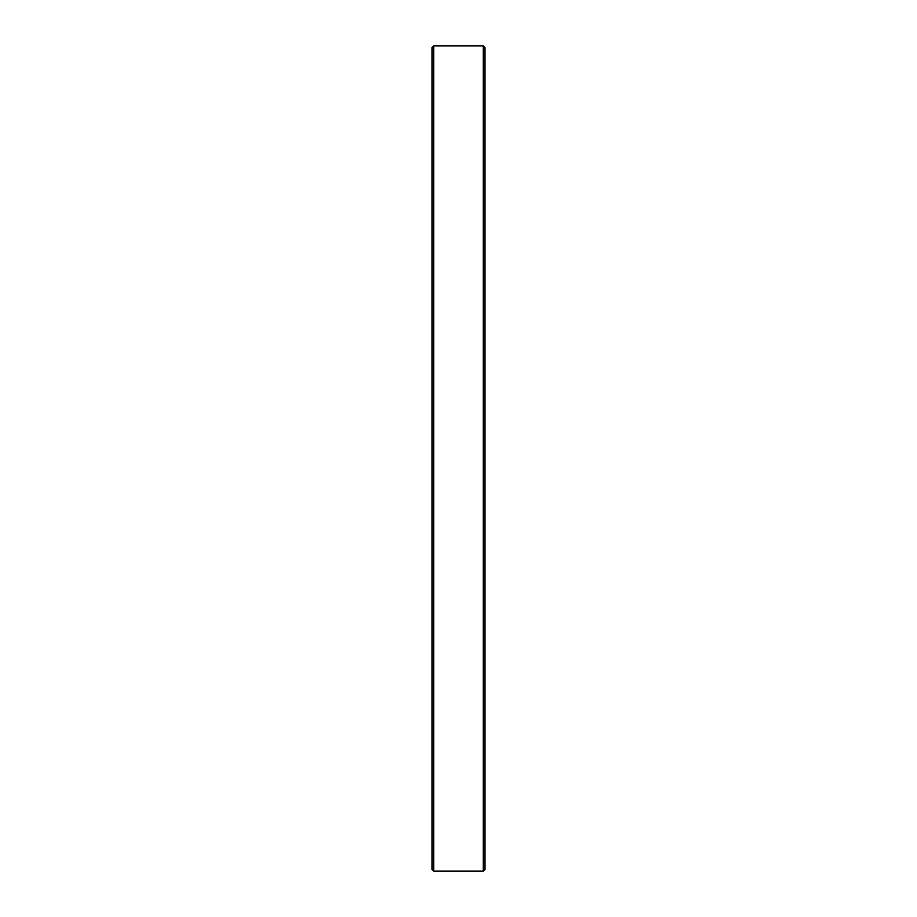 <?xml version="1.0" encoding="UTF-8"?>
<svg xmlns="http://www.w3.org/2000/svg" width="917" height="917" viewBox="0 0 917 917"><rect width="100%" height="100%" fill="white"/><g stroke="black" fill="none" stroke-linecap="round" stroke-linejoin="round"><path stroke-width="1.38" d="M483.259 871.15L484.91 869.499L484.91 47.501L483.259 45.85L483.259 871.15L483.259 45.85L433.741 45.85L432.09 47.501L432.09 869.499L433.741 871.15L433.741 45.85L433.741 871.15L483.259 871.15L433.741 871.15L432.09 869.499L432.09 47.501L433.741 45.85L483.259 45.85L484.91 47.501L484.91 869.499L483.259 871.15"/></g></svg>
